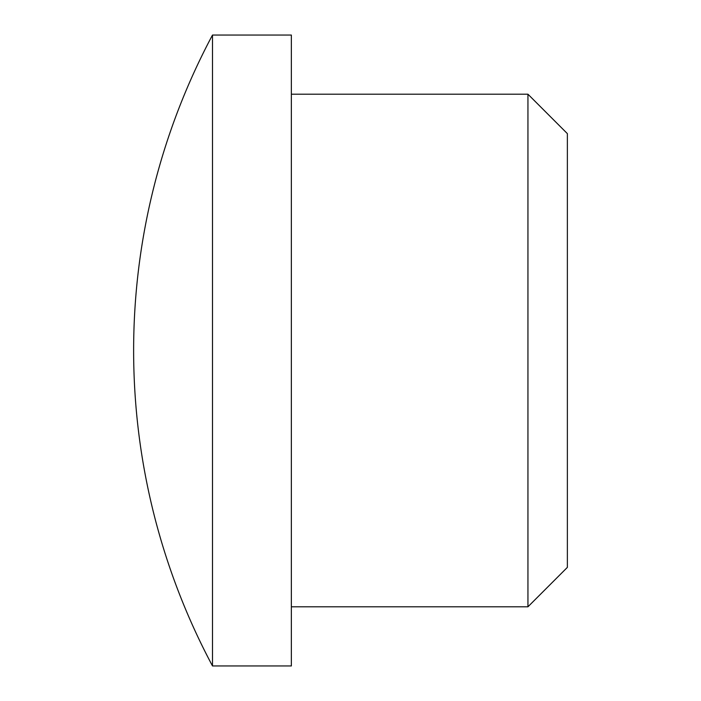 <?xml version="1.0" encoding="UTF-8"?>
<svg xmlns="http://www.w3.org/2000/svg" width="701" height="701" viewBox="0 0 701 701"><rect width="100%" height="100%" fill="white"/><g stroke="black" fill="none" stroke-linecap="round" stroke-linejoin="round"><path stroke-width="1.05" d="M527.941 94.197L527.941 606.803L567.372 567.372L567.372 133.628L527.941 94.197L291.353 94.197M212.491 665.95L291.353 665.95L291.353 35.05L212.491 35.05A670.331 670.331 0 0 0 212.491 665.95L212.491 35.05M527.941 606.803L291.353 606.803"/></g></svg>
